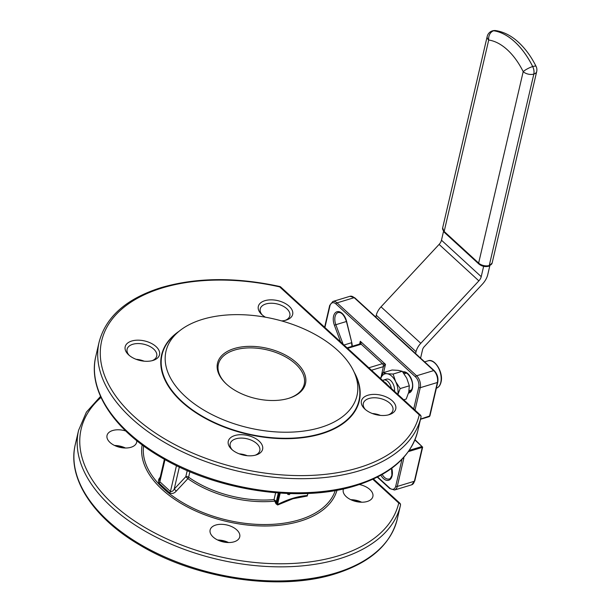 <?xml version="1.0" encoding="UTF-8"?>
<svg xmlns="http://www.w3.org/2000/svg" width="612" height="612" viewBox="0 0 612 612"><rect width="100%" height="100%" fill="white"/><g stroke="black" fill="none" stroke-linecap="round" stroke-linejoin="round"><path stroke-width="0.92" d="M382.676 380.48A8.813 5.148 73.2 0 1 383.563 380.037A8.813 5.148 73.2 0 1 391.42 388.498M394.518 391.336A8.813 5.148 -106.8 0 0 392.254 382.431A8.813 5.148 -106.8 0 0 386.478 379.157L383.563 380.037M387.312 384.734A7.053 4.116 -106.8 0 0 384.68 382.316M288.665 398.343A45.166 25.75 -166.9 0 1 225.759 383.449A45.166 25.75 -166.9 0 1 234.32 348.519A45.166 25.75 -166.9 0 1 296.399 362.633A45.166 25.75 -166.9 0 1 289.132 398.198A45.166 25.75 -166.9 0 1 288.665 398.343A44.064 25.115 13.1 0 0 304.21 384.298A44.064 25.115 13.1 0 0 282.874 355.48A44.064 25.115 13.1 0 0 234.778 350.003A44.064 25.115 13.1 0 0 218.369 364.324A44.064 25.115 13.1 0 0 226.096 383.77M420.987 417.132L417.705 431.238C410.95 456.674 390.211 474.843 355.488 485.752C300.232 503.301 216.418 490.878 160.359 456.927C113.572 429.655 87.524 389.813 95.824 356.253A165.255 94.194 13.1 0 0 175.835 464.317A165.255 94.194 13.1 0 0 356.176 484.857A165.255 94.194 13.1 0 0 417.705 431.238L417.705 431.238A2.203 1.813 13.2 0 1 417.705 431.246L420.987 417.132A165.255 94.194 -166.9 0 1 359.458 470.75A165.255 94.194 -166.9 0 1 179.117 450.21A165.255 94.194 -166.9 0 1 99.106 342.146C105.838 316.672 126.577 298.48 161.339 287.556C196.605 277.358 236.079 277.007 279.768 286.508L279.692 286.898A163.044 92.94 13.1 0 0 162.387 287.908A163.044 92.94 13.1 0 0 133.806 416.198A163.044 92.94 13.1 0 0 358.548 467.775A163.044 92.94 13.1 0 0 419.251 414.867A2.203 1.813 13.2 0 1 420.987 417.132L420.987 417.132A2.203 2.203 0 0 0 420.329 415.005A2.203 1.27 132.5 0 0 419.251 414.867L279.692 286.898A2.203 1.27 132.5 0 1 280.77 287.036A2.203 2.203 0 0 0 279.768 286.508M100.536 396.385L86.384 412.136L78.588 430.312A165.255 94.194 -166.9 0 0 158.6 538.376A165.255 94.194 -166.9 0 0 338.941 558.909A165.255 94.194 -166.9 0 0 400.47 505.298A2.203 1.255 13.1 0 0 400.478 505.29A2.203 1.255 13.1 0 0 400.47 505.29L397.188 519.397A2.203 2.203 0 0 0 397.188 519.397L397.188 519.397A2.203 1.255 13.1 0 0 397.188 519.397C390.433 544.841 369.694 563.009 334.978 573.911C279.715 591.467 195.901 579.044 139.842 545.093C93.055 517.821 67.014 477.972 75.307 444.411A165.255 94.194 13.1 0 0 155.318 552.483A165.255 94.194 13.1 0 0 335.659 573.016A165.255 94.194 13.1 0 0 397.188 519.404L400.47 505.298A2.203 1.813 -166.8 0 0 398.741 503.033L372.815 479.265M265.47 317.207A17.626 10.044 -166.9 0 1 261.546 314.323A17.626 10.044 -166.9 0 1 264.881 300.691A17.626 10.044 -166.9 0 1 289.109 306.199A17.626 10.044 -166.9 0 1 286.271 320.076A17.626 10.044 -166.9 0 1 286.087 320.137A17.626 10.044 -166.9 0 1 281.658 320.918M285.238 320.367A15.201 8.667 13.1 0 0 289.843 315.8A15.201 8.667 13.1 0 0 282.484 305.855A15.201 8.667 13.1 0 0 265.891 303.965A15.201 8.667 13.1 0 0 260.23 308.907A15.201 8.667 13.1 0 0 262.341 315.042M152.954 360.453A17.626 10.044 -166.9 0 1 128.405 354.646A17.626 10.044 -166.9 0 1 131.748 341.014A17.626 10.044 -166.9 0 1 155.976 346.522A17.626 10.044 -166.9 0 1 153.138 360.399A17.626 10.044 -166.9 0 1 152.954 360.453M152.105 360.69A15.201 8.667 13.1 0 0 156.71 356.115A15.201 8.667 13.1 0 0 149.351 346.178A15.201 8.667 13.1 0 0 132.758 344.288A15.201 8.667 13.1 0 0 127.097 349.23A15.201 8.667 13.1 0 0 129.209 355.358M256.046 454.984A17.626 10.044 -166.9 0 1 231.497 449.17A17.626 10.044 -166.9 0 1 234.84 435.537A17.626 10.044 -166.9 0 1 259.067 441.053A17.626 10.044 -166.9 0 1 256.229 454.93A17.626 10.044 -166.9 0 1 256.046 454.984M255.196 455.221A15.201 8.667 13.1 0 0 259.802 450.646A15.201 8.667 13.1 0 0 252.442 440.709A15.201 8.667 13.1 0 0 235.85 438.819A15.201 8.667 13.1 0 0 230.188 443.754A15.201 8.667 13.1 0 0 232.3 449.889M125.751 430.986A15.201 8.667 13.1 0 0 112.692 430.511A15.201 8.667 13.1 0 0 107.031 435.453A15.201 8.667 13.1 0 0 114.39 445.391A15.201 8.667 13.1 0 0 130.983 447.28A15.201 8.667 13.1 0 0 136.644 442.338A15.201 8.667 13.1 0 0 136.744 440.663M215.784 525.042A15.201 8.667 13.1 0 0 210.123 529.977A15.201 8.667 13.1 0 0 217.482 539.922A15.201 8.667 13.1 0 0 234.075 541.811A15.201 8.667 13.1 0 0 239.736 536.869A15.201 8.667 13.1 0 0 232.376 526.932A15.201 8.667 13.1 0 0 215.784 525.042M389.186 414.668A17.626 10.044 -166.9 0 1 364.637 408.854A17.626 10.044 -166.9 0 1 367.973 395.222A17.626 10.044 -166.9 0 1 392.2 400.73A17.626 10.044 -166.9 0 1 389.362 414.607A17.626 10.044 -166.9 0 1 389.186 414.668M388.329 414.898A15.201 8.667 13.1 0 0 392.935 410.331A15.201 8.667 13.1 0 0 385.575 400.386A15.201 8.667 13.1 0 0 368.982 398.496A15.201 8.667 13.1 0 0 363.321 403.438A15.201 8.667 13.1 0 0 365.433 409.573M343.508 488.889A15.201 8.667 13.1 0 0 343.255 489.661A15.201 8.667 13.1 0 0 350.615 499.599A15.201 8.667 13.1 0 0 367.208 501.488A15.201 8.667 13.1 0 0 372.869 496.554A15.201 8.667 13.1 0 0 359.366 484.52M320.474 427.513A98.05 55.891 13.1 0 0 354.065 371.989A98.05 55.891 13.1 0 0 202.511 319.349A98.05 55.891 13.1 0 0 179.064 331.268A98.05 55.891 13.1 0 0 197.401 406.001A98.05 55.891 13.1 0 0 320.474 427.513M307.675 494.205L307.27 496.026L292.857 498.765L277.649 504.992L276.012 503.791L274.046 499.591L275.492 500.715L276.8 503.538L279.24 493.043M275.492 500.715L274.979 501.129A82.169 46.833 -166.9 0 1 187.884 478.653L176.31 491.061C174.137 493.479 171.888 494.06 169.57 492.813L159.128 483.243C157.873 481.216 158.386 479.043 160.665 476.717M420.589 358.15L422.548 349.72A4.85 2.8 -47.5 0 1 424.292 346.644L482.355 284.213A14.986 8.66 132.5 0 0 487.741 274.704L489.807 265.799M443.509 231.443L441.474 240.21A6.61 3.817 -47.5 0 1 439.095 244.41L381.031 306.841A13.219 7.642 132.5 0 0 376.281 315.234L375.845 317.123M483.641 266.335L481.231 276.67A6.61 3.817 -47.5 0 1 478.859 280.87L420.796 343.301A13.219 7.642 132.5 0 0 416.045 351.693L415.609 353.583M290.776 493.601L289.568 493.961L289.43 494.557L288.711 494.221M288.918 494.71L289.055 494.113L287.648 494.221L288.52 493.532M277.649 504.992L277.527 504.533C287.992 499.216 297.922 496.21 307.316 495.513L307.79 493.456M136.101 359.305A15.201 8.667 -166.9 0 1 144.172 361.187M239.193 453.836A15.201 8.667 -166.9 0 1 247.263 455.711M372.333 413.513A15.201 8.667 -166.9 0 1 380.404 415.395M123.984 447.953A17.626 10.044 13.1 0 0 115.913 446.079M227.075 542.484A17.626 10.044 13.1 0 0 219.004 540.61M360.208 502.161A17.626 10.044 13.1 0 0 352.137 500.287M350.783 499.683A15.201 8.667 -166.9 0 1 361.692 502.223M217.65 539.998A15.201 8.667 -166.9 0 1 228.559 542.538M114.551 445.475A15.201 8.667 -166.9 0 1 125.468 448.015M159.128 483.243A2.203 1.377 127.9 0 0 159.847 481.766L170.45 491.49C171.98 491.78 173.234 490.977 174.206 489.08L185.803 476.694L187.226 470.59M360.001 343.929L360.3 341.259L361.225 344.219L347.624 348.343M368.837 367.789L382.431 363.666L385.483 364.347L383.349 366.649L371.499 370.237M380.939 377.772L383.349 366.649A2.203 1.285 -106.8 0 0 382.431 363.666L361.225 344.219A2.203 1.285 -106.8 0 0 360.177 343.875L347.08 347.846M420.536 419.075L429.915 415.908L429.28 416.634A0.658 0.383 -106.8 0 0 429.486 416.367L437.358 382.508L420.245 387.694L415.02 410.139M403.002 458.22A1.102 0.627 13.1 0 0 403.828 458.227L397.264 486.441L414.385 481.254L422.372 446.882L414.875 439.982M189.881 471.722L188.611 477.207A2.203 1.255 -166.9 0 0 185.803 476.694L187.884 478.653A2.203 1.056 125.3 0 0 188.611 477.207A81.526 46.466 13.1 0 0 274.046 499.591L275.637 492.767M176.31 491.061L174.206 489.08L179.347 467.002M169.57 492.813A2.203 1.155 136.8 0 0 170.45 491.49L176.47 465.617M164.406 459.268L159.587 479.969L159.847 481.766L165.003 459.604M307.989 493.448L307.316 495.513A0.658 0.459 85.6 0 0 307.27 496.026M280.189 493.104L277.527 504.533L276.8 503.538L276.012 503.791M275.469 502.069L276.257 501.817L278.315 492.974M287.908 494.465L289.193 493.555M403.744 399.797L406.238 399.039L408.77 392.124L409.313 385.805L406.773 378.247L402.237 371.293L398.16 370.352L392.085 370.008L382.944 372.777L387.029 373.718L393.103 374.054L402.237 371.293M393.103 374.054L395.643 381.62L400.179 388.574L409.313 385.805M400.179 388.574L397.915 394.449M380.679 378.652L382.944 372.777M397.854 394.396A14.321 8.369 -106.8 0 0 395.643 381.62A14.321 8.369 -106.8 0 0 387.029 373.718A14.321 8.369 -106.8 0 0 380.695 378.667M436.364 388.207A14.313 8.361 -106.8 0 0 440.77 382.423A14.313 8.361 -106.8 0 0 437.94 367.009A14.313 8.361 -106.8 0 0 428.017 360.835C434.597 357.943 443.761 372.624 441.015 382.209C440.235 385.43 438.666 387.434 436.31 388.23M354.096 372.042A101.485 57.849 -166.9 0 1 321.514 433.816A101.485 57.849 -166.9 0 1 191.533 409.734A101.485 57.849 -166.9 0 1 179.018 331.306M179.064 331.268L175.514 334.183A101.102 57.627 13.1 0 0 194.417 411.249A101.102 57.627 13.1 0 0 321.323 433.426A101.102 57.627 13.1 0 0 355.97 376.173L354.065 371.989M492.147 263.015L488.736 266.228A1.759 1.033 73.2 0 1 488.713 266.235A1.759 1.033 73.2 0 0 489.279 265.516A7.688 4.383 13.1 0 0 492.147 263.015L536.693 71.581A7.688 4.383 13.1 0 1 533.832 74.075A7.688 4.491 73.2 0 0 532.723 66.555A66.104 38.61 -106.8 0 0 514.791 41.853A66.104 38.61 -106.8 0 0 493.693 30.768L493.662 30.776A66.104 38.61 73.2 0 1 532.685 66.563L532.723 66.555A7.688 1.721 -26.4 0 1 536.097 66.417C531.293 56.748 525.448 48.723 518.555 42.343C511.487 35.802 503.898 31.893 495.804 30.6A7.688 7.688 0 0 0 492.492 30.852A7.688 4.491 -106.8 0 0 492.469 30.86A7.688 4.491 73.2 0 1 493.662 30.776A7.688 6.021 -81.9 0 0 488.713 40.032L444.159 231.466L478.645 263.091L523.199 71.658A58.408 34.119 -106.8 0 0 488.713 40.032A7.688 4.383 13.1 0 1 487.19 36.483L442.644 227.916A7.688 4.383 13.1 0 0 444.159 231.466A1.759 1.017 -47.5 0 0 444.343 232.353L478.829 263.979A1.759 1.017 -47.5 0 1 478.645 263.091A7.688 4.383 13.1 0 0 489.248 265.524L533.832 74.075L489.248 265.524A1.759 1.033 73.2 0 1 488.697 266.235C485.048 267.069 481.759 266.312 478.829 263.979M337.013 490.204A100.062 57.038 -166.9 0 1 300.14 521.194A100.062 57.038 -166.9 0 1 192.122 509.337A100.062 57.038 -166.9 0 1 142.168 444.863M143.613 445.926A98.509 56.151 13.1 0 0 193.943 508.603A98.509 56.151 13.1 0 0 299.322 519.817A98.509 56.151 13.1 0 0 335.254 490.526M101.018 397.456A163.044 92.94 13.1 0 0 134.739 521.087A163.044 92.94 13.1 0 0 338.031 555.933A163.044 92.94 13.1 0 0 398.741 503.033A2.203 1.27 132.5 0 1 399.82 503.171L373.435 478.974M391.757 468.249A11.016 6.434 73.2 0 1 392.108 475.799A11.016 6.434 73.2 0 1 380.863 475.218M382.209 474.453A9.914 5.791 -106.8 0 0 389.217 478.951C389.829 479.303 390.716 478.087 391.894 475.287L391.581 468.379M402.704 371.874A11.016 6.434 73.2 0 1 410.285 376.724A11.016 6.434 73.2 0 1 412.419 388.521A11.016 6.434 73.2 0 1 408.525 393.095M408.831 391.864A1.102 0.887 -97.7 0 1 408.992 391.787A9.914 5.791 -106.8 0 0 409.52 391.672C410.254 392.223 412.58 388.176 412.205 388.008C414.278 381.284 407.278 370.612 403.775 372.693A9.914 5.791 -106.8 0 0 403.423 372.823M340.609 341.901L334.404 325.27A11.016 6.434 73.2 0 1 336.952 311.76A11.016 6.434 73.2 0 1 346.622 321.415L346.407 321.415C344.151 314.981 341.412 312.021 338.168 312.541A9.914 5.791 -106.8 0 0 335.078 316.557A9.914 5.791 -106.8 0 0 335.843 324.712L346.43 321.507M346.622 321.415L351.801 342.651A8.813 5.148 73.2 0 1 352.206 346.293M359.649 344.036L360.3 341.259L385.483 364.347L383.563 372.586M413.704 408.931L418.723 387.342A7.711 4.506 -106.8 0 0 415.525 376.923L336.003 304.003A7.711 4.506 -106.8 0 0 329.922 305.923L324.903 327.504M416.045 351.693L376.281 315.234M409.252 450.363L421.989 446.508A0.658 0.383 -106.8 0 1 422.265 447.395L408.395 451.602M380.014 378.04L380.748 377.818M377.612 476.947L389.676 488.009A7.711 4.506 -106.8 0 0 395.75 486.089L401.977 459.314M415.525 376.923A1.102 0.635 132.5 0 1 416.588 375.783L433.701 370.597L354.18 297.677L337.059 302.863L416.588 375.783A8.813 5.148 73.2 0 1 420.245 387.694A1.102 0.627 -166.9 0 1 418.723 387.342M403.828 458.227A2.203 1.27 132.5 0 0 403.782 457.363M411.639 484.826A8.813 5.148 -106.8 0 0 414.385 481.254A1.102 0.627 13.1 0 0 414.791 480.894L411.639 484.826L394.518 490.013A8.813 5.148 73.2 0 0 397.264 486.441A1.102 0.627 13.1 0 1 395.75 486.089M437.771 382.156A1.102 0.627 13.1 0 1 437.358 382.508A8.813 5.148 -106.8 0 0 433.701 370.597A1.102 0.635 -47.5 0 1 434.237 370.665C437.274 373.909 438.452 377.742 437.771 382.156L429.915 415.908M434.237 370.665L354.715 297.746A1.102 0.635 -47.5 0 0 354.18 297.677A8.813 5.148 -106.8 0 0 349.98 296.292L332.867 301.479A8.813 5.148 73.2 0 1 337.059 302.863A1.102 0.635 132.5 0 0 336.003 304.003M403.446 372.853L404.318 372.593M408.839 391.81L409.971 391.496M334.404 325.27L335.843 324.712L343.103 344.189M343.998 345.015L351.602 342.712M428.966 416.527A0.658 0.383 -106.8 0 0 429.28 416.634L420.482 419.297M324.628 327.252L329.707 305.411A1.102 0.627 13.1 0 0 329.922 305.923M389.676 488.009A1.102 0.635 132.5 0 0 389.783 488.56L394.518 490.013M351.801 342.651L346.407 321.415M420.796 343.301L381.031 306.841M481.231 276.67L441.474 240.21M478.859 280.87L439.095 244.41M523.199 71.658A7.688 4.383 13.1 0 0 533.794 74.09A7.688 4.491 -106.8 0 0 532.685 66.563A7.688 1.721 -26.4 0 0 523.199 71.658M487.19 36.483A7.688 7.688 0 0 1 492.453 30.86L492.492 30.852A7.688 4.491 -106.8 0 1 493.693 30.768A7.688 6.021 -81.9 0 1 495.804 30.6M428.017 360.835L424.636 361.86M95.824 356.253L99.106 342.146M75.307 444.411L78.588 430.312M404.134 373.81L406.467 373.106M409.046 390.739L411.44 390.012M380.182 378.193L380.863 378.025M329.707 305.411L332.867 301.479M377.298 477.108L389.783 488.56M354.715 297.746L349.98 296.292M415.005 439.676L422.647 447.142L414.791 480.894M351.938 346.369L351.586 342.651M400.47 505.29A2.203 2.203 0 0 0 399.82 503.171M280.77 287.036L420.329 415.005M536.693 71.581A7.688 7.688 0 0 0 536.097 66.417M444.343 232.353L442.644 227.916"/></g></svg>

